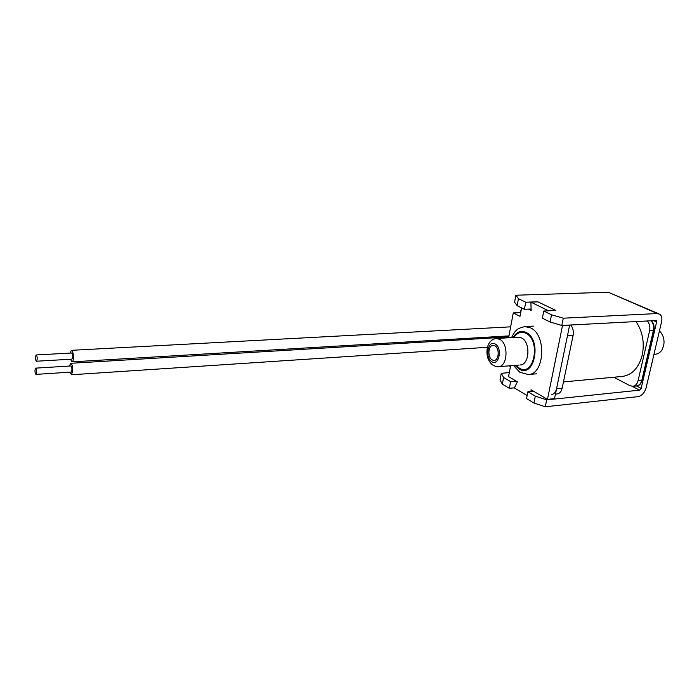 <?xml version="1.0" encoding="UTF-8"?>
<svg xmlns="http://www.w3.org/2000/svg" width="699" height="699" viewBox="0 0 699 699"><rect width="100%" height="100%" fill="white"/><g stroke="black" fill="none" stroke-linecap="round" stroke-linejoin="round"><path stroke-width="1.05" d="M509.309 372.619L501.262 373.301L500.021 379.906L502.336 384.144L509.326 388.321L514.412 387.84M658.353 313.615L608.252 292.226L515.888 295.223L514.586 302.169L517.12 305.673L524.407 309.29L531.118 309.01M655.959 320.369L656.606 321.986L641.166 388.399L639.541 390.156L632.149 386.311M656.274 320.509L561.813 325.463L550.096 322.029L542.372 318.202L543.787 311.011L555.888 310.478L537.767 301.785L525.762 302.23L518.44 298.665L515.888 295.223M518.44 298.665L517.12 305.673M545.281 406.774L546.679 399.872L535.312 396.132L527.885 391.763L526.539 398.596L533.94 403.017L545.281 406.774L638.038 396.648C641.9 395.748 644.592 392.829 646.103 387.893L661.595 321.706C662.294 318.29 661.726 315.817 659.891 314.279L657.331 313.545L563.298 318.194L551.546 314.795L543.787 311.011M551.546 314.795L550.096 322.029M563.298 318.194L561.813 325.463M546.679 399.872L639.541 390.156M527.885 391.763L533.52 391.213M516.203 381.104L510.611 381.602L503.595 377.477L501.262 373.301M533.94 403.017L535.312 396.132M509.326 388.321L510.611 381.602M502.336 384.144L503.595 377.477M524.407 309.29L525.762 302.23M653.958 354.349L655.496 354.227C658.152 353.965 660.328 352.497 662.023 349.815L663.622 345.848C664.635 340.762 663.709 336.298 660.835 332.453L659.419 331.003M570.664 324.983C572.97 327.822 573.783 331.317 573.093 335.476L567.448 335.826L556.561 388.696C555.722 392.183 554.054 394.131 551.546 394.533M508.61 337.757L513.267 312.925L520.239 312.61L521.367 309.107M555.443 394.14L557.129 393.965C559.637 393.563 561.314 391.623 562.162 388.146L573.093 335.476M494.831 345.76L493.048 345.323C488.068 345.262 487.386 357.547 492.227 359.941L494.088 360.404C499.069 360.457 499.706 348.067 494.831 345.76M647.178 320.824C649.537 323.497 650.35 326.809 649.616 330.749L638.073 380.737C637.182 384.039 635.443 385.892 632.857 386.294L630.035 385.717L613.731 377.233M528.479 309.124L531.17 310.452L530.873 302.117L548.601 310.802M561.288 325.315L562.442 325.883L547.474 399.365L531.03 389.762L531.091 391.449M527.142 395.529L514.359 387.945L517.4 381.803L508.549 376.63L510.453 366.599L509.125 365.839M513.267 312.925L520.004 316.332L521.603 307.901M548.645 310.723L555.696 310.487M530.873 302.117L537.907 301.854L555.74 310.408M547.474 399.365L554.517 398.631L569.571 325.489L562.442 325.883M568.75 325.087L569.571 325.489M563.446 381.925L622.433 376.42C632.158 374.996 638.755 367.919 642.224 355.179C644.705 342.545 642.591 331.291 635.898 321.435M69.411 366.058L70.678 363.297C72.067 363.978 72.757 366.573 72.766 371.064L71.429 374.769L69.813 372.191M36.016 374.376L71.246 372.095L71.962 370.112C71.953 367.718 71.586 366.337 70.844 365.97L35.614 368.137C36.296 368.513 36.645 369.928 36.671 372.366L36.016 374.376C35.334 373.991 34.976 372.584 34.959 370.155L35.614 368.137M70.083 353.091L71.368 350.321C72.748 351.003 73.447 353.589 73.447 358.071C73.29 360.431 72.827 361.689 72.076 361.855L70.468 359.251M36.549 361.217L71.91 359.164L72.644 357.145C72.635 354.751 72.268 353.379 71.525 353.012L36.156 354.952C36.846 355.328 37.196 356.735 37.213 359.164L36.549 361.217C35.859 360.841 35.509 359.435 35.492 357.006L36.156 354.952M656.606 321.986L653.242 320.492M636.405 385.935L641.166 388.399M657.331 313.545L608.252 292.226M556.561 388.696L562.162 388.146M533.424 326.118L524.949 326.573L530.751 327.953C546.828 335.188 544.573 374.603 528.243 374.524L536.701 373.799M515.041 365.367L519.095 369.002C534.333 378.884 542.223 340.221 526.295 332.532L526.137 332.453C520.947 330.155 516.605 331.833 513.083 337.486M513.948 337.434C517.208 332.68 521.131 331.274 525.718 333.205L525.971 333.336C541.113 340.317 534.062 377.163 519.497 368.268L515.897 365.306M520.126 364.965C529.589 365.035 530.829 342.108 521.541 337.94L518.212 337.171L496.404 338.499L499.872 339.391C508.916 343.891 507.579 366.783 498.343 366.695L519.147 365.044M495.285 344.048L495.163 343.978C488.016 339.592 484.608 357.705 491.781 361.636L491.904 361.706C499.034 366.363 502.625 347.919 495.285 344.048M651.25 320.605C653.67 323.104 654.544 326.311 653.88 330.225L653.39 330.513C654.124 326.582 653.312 323.288 650.952 320.614M642.259 380.23C639.716 386.512 638.685 384.896 636.588 385.918C639.183 385.516 640.922 383.664 641.813 380.37L653.39 330.513L649.616 330.749M638.073 380.737L642.311 380.02L653.836 330.409M513.494 365.498L519.741 372.2L528.243 374.524M524.949 326.573C520.056 327.691 517.216 328.967 516.43 330.4C515.443 330.776 513.817 333.17 511.537 337.582M496.404 338.499C491.886 339.024 488.863 342.056 487.325 347.586C486.12 355.179 487.85 360.955 492.542 364.904C495.617 366.547 497.548 367.15 498.343 366.695M518.212 337.171L517.146 337.241M636.588 385.918L632.857 386.294M508.758 336.953L70.678 363.297M487.404 347.298L71.429 374.769M510.654 326.844L71.368 350.321M508.959 335.896L72.076 361.855"/></g></svg>

